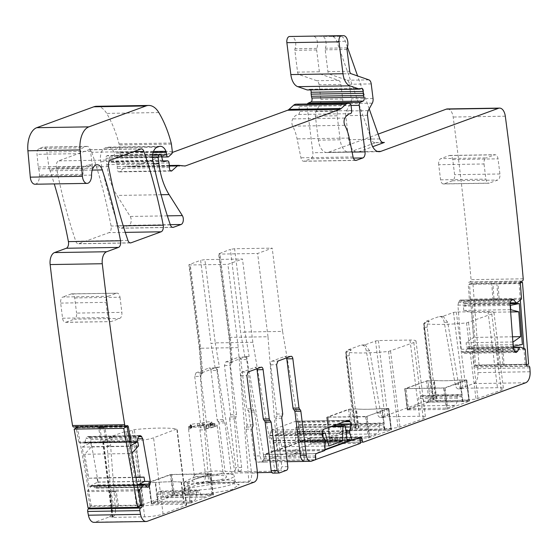 <?xml version="1.0" encoding="UTF-8"?>
<svg xmlns="http://www.w3.org/2000/svg" width="558" height="558" viewBox="0 0 558 558"><rect width="100%" height="100%" fill="white"/><g stroke="black" fill="none" stroke-linecap="round" stroke-linejoin="round"><path stroke-width="0.42" stroke-dasharray="2.79 2.09" d="M434.361 380.437C441.106 380.947 449.602 380.807 459.855 380.033L466.634 380.117L445.04 388.026L404.864 388.668L407.507 409.865L429.102 401.962L436.998 401.634L434.361 380.437L427.874 380.542L406.001 388.549L444.468 387.936L466.342 379.928L469.278 401.314L446.267 409.439L407.507 409.865M407.8 410.053L404.864 388.668L427.874 380.542L430.392 400.728L426.744 402.067A6.18 3.446 -90.9 0 1 426.089 402.192A6.18 3.446 -90.9 0 1 422.622 397.24A2.058 1.151 -90.9 0 0 421.471 395.594A2.058 1.151 -90.9 0 0 421.248 395.636L419.567 396.25A2.058 1.151 -90.9 0 0 418.695 398.677A6.18 3.446 -90.9 0 1 416.087 405.966L408.519 408.742L406.001 388.549M459.855 380.033L462.498 401.23L469.278 401.314M462.498 401.23A49.962 7.903 172.9 0 1 436.998 401.634M363.642 442.075L311.504 442.913L352.342 427.965A3.09 1.723 -90.9 0 0 353.653 424.373L345.814 355.858A5.148 2.874 -90.9 0 1 348.004 349.873L360.9 345.151A8.237 4.597 -90.9 0 1 361.772 344.99A8.237 4.597 -90.9 0 1 366.292 350.884L377.25 413.066A6.18 3.446 -90.9 0 0 380.64 417.489A6.18 3.446 -90.9 0 0 381.295 417.363L430.309 399.423A3.09 1.723 -90.9 0 0 431.62 395.831L423.78 327.323A5.148 2.874 -90.9 0 1 425.963 321.331L438.867 316.609A8.237 4.597 -90.9 0 1 439.739 316.449A8.237 4.597 -90.9 0 1 444.252 322.35L455.216 384.525A6.18 3.446 -90.9 0 0 458.599 388.947A6.18 3.446 -90.9 0 0 459.255 388.828L473.498 383.611A10.302 5.747 -90.9 0 0 477.955 372.598A2044.777 1140.692 -90.9 0 0 477.718 368.678A2.058 1.151 -90.9 0 0 476.546 366.85A2.058 1.151 -90.9 0 0 476.42 366.864L475.569 367.038A2.058 1.151 -90.9 0 1 475.451 367.052A2.058 1.151 -90.9 0 1 474.279 365.225L473.177 350.466A1.032 0.572 -90.9 0 0 472.71 349.573L468.406 348.011L520.551 347.174M355.767 427.909L357.078 424.317L349.231 355.802C349.043 352.719 349.775 350.724 351.421 349.817L346.099 351.77L355.767 427.909L352.342 427.965M355.592 427.972L355.544 428.328A58.716 9.284 -7.1 0 0 398.07 427.644L423.313 418.737A13.392 2.12 -7.1 0 0 425.489 417.265A13.392 2.12 -7.1 0 0 419.49 416.247L387.859 416.756L380.64 417.489M433.726 399.368L435.038 395.775L427.198 327.267C427.01 324.177 427.735 322.182 429.381 321.282L424.059 323.228L433.726 399.368L430.309 399.423M433.552 399.43L433.51 399.786A58.716 9.284 -7.1 0 0 476.03 399.103L501.272 390.202A13.392 2.12 -7.1 0 0 503.449 388.724A13.392 2.12 -7.1 0 0 497.45 387.705L465.825 388.215L458.599 388.947M329.541 438.407L368.301 437.981L391.311 429.855L384.532 429.765A49.962 7.903 -7.1 0 1 359.038 430.176L351.135 430.497L329.541 438.407L326.904 417.21L348.499 409.307L356.395 408.979L359.038 430.176M381.295 417.363L384.713 417.307C382.767 417.719 381.421 416.289 380.675 413.011L369.71 350.829L365.197 344.935L364.318 345.095L375.541 340.994L378.373 340.554L409.997 340.045A13.392 2.12 172.9 0 1 415.996 341.057A13.392 2.12 172.9 0 1 413.82 342.535L388.577 351.442A58.716 9.284 172.9 0 1 346.051 352.119L346.099 351.77M520.391 283.541L468.246 284.378L469.348 299.144A1.032 0.572 -90.9 0 1 469.027 300.197L465.086 303.447L464.019 303.685L461.822 300.79L460.134 300.065L458.802 301.404L457.937 305.142L461.229 349.245L462.003 351.659L514.141 350.822M516.045 352.468L463.9 353.305L462.003 351.659M515.836 352.454L464.103 353.284L465.63 351.903L514.357 351.121M468.35 348.004L513.283 347.278L468.315 348.004L467.151 348.394L465.63 351.903M311.504 442.913A2.058 1.151 -90.9 0 1 311.28 442.954A2.058 1.151 -90.9 0 1 310.129 441.308L309.941 439.795A2.058 1.151 -90.9 0 0 308.783 438.142A2.058 1.151 -90.9 0 0 308.567 438.183L300.476 441.148A1.032 0.572 -90.9 0 1 300.364 441.169A1.032 0.572 -90.9 0 1 299.855 440.646L297.595 433.678L346.148 432.896M348.436 420.272L295.921 421.178L298.091 422.469L298.976 424.757L298.753 427.819L297.414 431.557L297.595 433.678M324.937 449.713L272.792 450.55L273.197 442.606L272.855 440.548L270.742 438.072L269.856 435.791L270.484 431.571L271.746 430.03L295.921 421.178L348.059 420.341M272.792 450.55A1.032 0.572 -90.9 0 1 272.346 451.443L264.255 454.407A2.058 1.151 -90.9 0 0 263.383 456.835L263.571 458.348A2.058 1.151 -90.9 0 1 262.706 460.775L259.337 462.01A7.728 4.311 -90.9 0 1 258.521 462.163A7.728 4.311 -90.9 0 1 254.19 455.984L248.722 412.076A2.058 1.151 -90.9 0 0 247.787 410.458L246.852 408.847L252.837 408.749L253.771 410.367A2.058 1.151 -90.9 0 1 254.706 411.978L260.174 455.886L254.19 455.984M238.426 471.761L229.805 362.526L231.493 361.905L229.519 336.899L229.519 337.318L230.384 337.353L267.993 336.746L278.602 471.112L238.426 471.761L240.359 471.05A3.09 1.723 -90.9 0 0 241.67 467.409L235.629 418.96L229.652 419.058A2.058 1.151 -90.9 0 1 230.119 416.931L230.587 414.803L224.449 365.553L225.76 361.912L238.657 357.19A3.09 1.723 -90.9 0 1 238.984 357.127A3.09 1.723 -90.9 0 1 240.714 359.596L246.852 408.847M229.652 419.058L235.685 467.506A3.09 1.723 -90.9 0 1 234.381 471.147L227.085 473.819L225.027 471.405L231.012 471.308L233.07 473.721L226.757 473.882L232.742 473.784L235.002 473.01L216.853 367.262L219.413 367.22L215.242 342.898L210.987 343.554L200.622 260.286L188.904 264.729L199.283 348.059M218.994 422.957L218.059 421.346L224.044 421.248L224.979 422.859L218.994 422.957L225.027 471.405M218.059 421.346A2.058 1.151 -90.9 0 1 217.125 419.728L210.987 370.484L216.971 370.386L223.109 419.63L217.125 419.728M196.032 372.793L194.721 376.434L200.706 376.336L202.017 372.695L196.032 372.793L208.929 368.071A3.09 1.723 -90.9 0 1 209.257 368.008A3.09 1.723 -90.9 0 1 210.987 370.484M194.721 376.434L200.859 425.684A2.058 1.151 -90.9 0 1 200.392 427.812L199.924 429.939L205.393 473.847L211.377 473.749C211.712 477.92 210.819 480.856 208.699 482.565L200.078 373.407L201.766 372.786L201.257 373.128L199.276 348.032M136.236 503.965L139.653 503.909L130.488 435.882L127.071 435.938L136.236 503.965L138.286 506.322L202.129 482.956C204.626 481.568 205.714 478.534 205.393 473.847M147.235 521.298L95.09 522.135L109.34 516.924L112.758 516.868L112.102 517.21L113.03 517.364L144.655 516.861A13.392 2.12 -7.1 0 0 163.062 514.009L186.372 505.136A58.716 9.284 -7.1 0 0 143.852 505.82L137.959 506.385L141.704 506.266L139.653 503.909M127.071 435.938C126.506 432.987 125.362 431.676 123.646 432.004L110.749 436.726C108.252 438.044 107.066 441.043 107.192 445.737L112.005 510.165L115.422 510.11L110.617 445.682A8.237 4.597 89.1 0 1 114.167 436.67L110.749 436.726M130.488 435.882A5.148 2.874 89.1 0 0 127.615 431.843L123.646 432.004L127.064 431.948L134.359 429.618A58.716 9.284 -7.1 0 1 176.879 428.935L153.569 437.807A13.392 2.12 -7.1 0 1 135.162 440.653L102.616 441.008L114.167 436.67M109.34 516.924C111.209 515.934 112.095 513.681 112.005 510.165M95.09 522.135A10.302 5.747 -90.9 0 1 94.002 522.344M140.867 505.081L90.005 505.897A2.058 1.151 -90.9 0 1 89.636 508.101M90.005 505.897L87.494 491.654A1.032 0.572 -90.9 0 1 87.704 490.51L91.338 486.004L137.373 485.265M138.21 484.769L92.279 485.502L91.338 486.004M144.641 484.707L92.495 485.544L94.721 487.685L147.298 487.155M147.849 487.28L95.711 488.117L96.45 487.873L97.622 486.137L98.11 482.175L144.452 481.428M140.079 435.533L87.39 436.516L89.615 437.465L90.605 439.613L98.11 482.175M139.535 435.679L87.201 436.621L86.023 438.358L138.168 437.521M135.908 442.208L83.679 443.066L84.872 442.299L86.023 438.358M83.686 443.066L129.798 442.327L79.306 442.864A1.032 0.572 -90.9 0 1 78.762 442.124L76.272 427.993M126.129 426.089L73.984 426.926L74.807 426.486A2.058 1.151 -90.9 0 1 75.121 426.403A2.058 1.151 -90.9 0 1 75.93 426.975M92.816 168.488L49.46 169.186A10.302 5.747 -90.9 0 1 50.101 170.769A374.948 209.166 -90.9 0 1 54.265 183.917M49.46 169.186A5.148 2.874 -90.9 0 1 48.797 166.856L46.949 152.027L90.542 151.33L92.391 166.158L48.797 166.856M97.148 164.756L88.603 164.896A10.302 5.747 -90.9 0 0 85.123 167.107A10.302 5.747 -90.9 0 0 83.037 174.263A10.302 5.747 -90.9 0 0 82.2 168.118L38.607 168.816A5.148 2.874 -90.9 0 1 38.223 166.968L37.037 154.322A5.148 2.874 -90.9 0 1 39.241 148.519L42.833 147.2A6.18 3.446 -90.9 0 1 43.489 147.082A6.18 3.446 -90.9 0 1 46.949 152.027M38.607 168.816A10.302 5.747 -90.9 0 1 39.437 174.961A10.302 5.747 -90.9 0 0 39.43 175.944A8.237 4.597 -90.9 0 1 34.959 184.224M96.541 106.285A25.752 14.369 -90.9 0 1 106.669 113.4A97.859 54.593 -90.9 0 1 119.056 143.859A5.148 2.874 -90.9 0 1 119.266 144.954L120.2 152.453A2.058 1.151 -90.9 0 1 119.614 154.706L116.517 157.496A2.574 1.437 -90.9 0 1 115.89 157.768A2.574 1.437 -90.9 0 1 114.453 155.703L114.132 153.185A2.574 1.437 -90.9 0 0 113.874 152.167A12.36 6.898 -90.9 0 0 108.203 147.145A12.36 6.898 -90.9 0 0 106.892 147.389L104.883 148.128A10.302 5.747 -90.9 0 0 100.761 161.653A360.531 201.124 -90.9 0 0 118.226 225.718A5.148 2.874 -90.9 0 0 120.751 228.229A5.148 2.874 -90.9 0 0 121.295 228.131L128.954 225.327A5.148 2.874 -90.9 0 0 131.116 221.631A5.148 2.874 -90.9 0 0 130.209 216.448L116.957 195.439A56.658 31.604 -90.9 0 1 106.794 164.638L105.999 158.27A2.058 1.151 -90.9 0 1 106.871 155.842L107.701 155.536A2.574 1.437 -90.9 0 1 107.973 155.487A2.574 1.437 -90.9 0 1 109.284 156.917L110.47 161.011A2.574 1.437 -90.9 0 0 111.788 162.434A2.574 1.437 -90.9 0 0 111.935 162.42L115.325 161.729A2.574 1.437 -90.9 0 1 115.478 161.708A2.574 1.437 -90.9 0 1 116.922 163.773L117.264 166.528A5.148 2.874 -90.9 0 1 117.306 168.349A3.09 1.723 -90.9 0 0 119.063 171.913A3.09 1.723 -90.9 0 0 119.817 171.592L125.208 166.723A5.148 2.874 -90.9 0 1 126.457 166.179A5.148 2.874 -90.9 0 1 126.659 166.193L132.56 166.835A5.148 2.874 -90.9 0 0 132.762 166.849A5.148 2.874 -90.9 0 0 133.306 166.744L172.352 152.453M296.11 104.172A10.302 5.747 -90.9 0 1 296.514 104.193L297.56 104.304A2.574 1.437 -90.9 0 1 298.907 106.362L299.534 111.419A2.574 1.437 -90.9 0 1 298.272 114.495A16.482 9.193 -90.9 0 0 292.769 118.903A5.148 2.874 -90.9 0 0 292.706 126.157A36.054 20.109 -90.9 0 1 297.1 138.9L300.936 157.781A5.148 2.874 -90.9 0 0 303.712 161.255A5.148 2.874 -90.9 0 0 304.263 161.15L310.708 158.786A5.148 2.874 -90.9 0 0 312.885 152.718L307.088 106.18A2.574 1.437 -90.9 0 1 307.388 103.99M359.847 89.085L307.702 89.922L309.39 89.301A2.574 1.437 -90.9 0 1 309.662 89.252A2.574 1.437 -90.9 0 1 310.646 89.922M289.637 36.493L291.416 36.521A7.728 4.311 -90.9 0 1 295.259 40.727A7.728 4.311 -90.9 0 1 295.029 48.713A2.058 1.151 -90.9 0 0 294.854 50.318L297.574 72.122A3.09 1.723 -90.9 0 0 298.955 74.542L316.77 80.722A5.148 2.874 -90.9 0 1 319.085 84.753L320.899 99.338A5.148 2.874 -90.9 0 1 320.173 103.997L316.1 111.474A5.148 2.874 -90.9 0 0 315.368 116.134L318.36 140.156A15.45 8.621 -90.9 0 0 327.023 152.529A15.45 8.621 -90.9 0 0 328.662 152.215L378.122 134.115M447.411 108.943A10.302 5.747 -90.9 0 1 453.166 117.034A2044.749 1140.678 -90.9 0 1 471.071 279.649A2.058 1.151 -90.9 0 1 470.087 281.923L469.229 282.104A2.058 1.151 -90.9 0 0 468.246 284.378M463.991 303.691L510.145 302.834M512.676 299.165L460.329 300.03L512.474 299.193M91.77 152.257A360.531 201.124 -90.9 0 1 111.07 226.025A5.148 2.874 -90.9 0 1 108.977 232.637L78.866 243.658A5.148 2.874 -90.9 0 1 78.322 243.762A5.148 2.874 -90.9 0 1 75.797 241.244A360.531 201.124 -90.9 0 1 56.435 167.498A5.148 2.874 -90.9 0 1 58.527 160.878L88.694 149.83A5.148 2.874 -90.9 0 1 89.238 149.725A5.148 2.874 -90.9 0 1 91.77 152.257L133.774 151.581M65.446 322.35L110.749 321.624L65.99 322.245A5.148 2.874 -90.9 0 1 65.446 322.35A5.148 2.874 -90.9 0 1 62.559 318.227L60.676 303.092A5.148 2.874 -90.9 0 1 62.845 297.016L108.154 296.291C106.487 297.212 105.762 299.234 105.978 302.359L107.861 317.502C108.412 320.508 109.556 321.847 111.293 321.52L119.712 318.444C121.379 317.516 122.104 315.493 121.881 312.368L76.579 313.094A5.148 2.874 -90.9 0 1 74.402 319.169L119.712 318.444M65.99 322.245L74.402 319.169M108.154 296.291L116.566 293.208L71.264 293.933A5.148 2.874 -90.9 0 1 71.808 293.829A5.148 2.874 -90.9 0 1 74.695 297.958L76.579 313.094M71.264 293.933L62.845 297.016M438.707 164.701A5.148 2.874 -90.9 0 1 440.883 158.625L449.302 155.549A5.148 2.874 -90.9 0 1 449.846 155.445A5.148 2.874 -90.9 0 1 452.733 159.567L454.617 174.703A5.148 2.874 -90.9 0 1 452.44 180.778L444.029 183.861A5.148 2.874 -90.9 0 1 443.484 183.966A5.148 2.874 -90.9 0 1 440.597 179.836L438.707 164.701L484.016 163.975C483.8 160.85 484.525 158.821 486.192 157.9L440.883 158.625M529.856 367.841L477.718 368.678M367.513 115.297L345.716 115.652L348.708 139.674A15.45 8.621 -90.9 0 0 357.364 152.041A15.45 8.621 -90.9 0 0 359.003 151.734L372.695 146.719M347.418 47.13L345.346 41.25A10.302 5.747 -90.9 0 0 340.443 36.326L321.757 36.033A7.728 4.311 -90.9 0 1 325.607 40.246A7.728 4.311 -90.9 0 1 325.37 48.225A2.058 1.151 -90.9 0 0 325.202 49.829L327.916 71.633A3.09 1.723 -90.9 0 0 329.304 74.054L347.118 80.233A5.148 2.874 -90.9 0 1 349.427 84.265L351.247 98.85A5.148 2.874 -90.9 0 1 350.515 103.509L346.441 110.986A5.148 2.874 -90.9 0 0 345.716 115.652M369.208 108.859L357.594 75.958M340.443 36.326L331.891 36.465A10.302 5.747 -90.9 0 1 336.795 41.383L371.265 139.047A7.728 4.311 -90.9 0 0 375.018 142.729A7.728 4.311 -90.9 0 0 375.841 142.576L350.459 151.867A15.45 8.621 -90.9 0 1 348.82 152.181A15.45 8.621 -90.9 0 1 340.157 139.807L318.36 140.156M331.891 36.465L313.212 36.172A7.728 4.311 -90.9 0 1 317.056 40.378A7.728 4.311 -90.9 0 1 316.825 48.365A2.058 1.151 -90.9 0 0 316.651 49.969L319.371 71.773A3.09 1.723 -90.9 0 0 320.752 74.193L338.566 80.373A5.148 2.874 -90.9 0 1 340.882 84.404L342.696 98.989A5.148 2.874 -90.9 0 1 341.97 103.648L337.897 111.126A5.148 2.874 -90.9 0 0 337.165 115.785L340.157 139.807M384.532 429.765L381.895 408.575L388.375 408.47L388.842 408.547L391.311 429.855M381.895 408.575A49.962 7.903 172.9 0 1 356.395 408.979M287.21 461.696L264.715 462.059L246.58 356.381L249.14 356.339L244.969 332.01L240.714 332.673L230.349 249.398L218.631 253.848L229.01 337.178M267.993 336.746L257.622 253.478L272.206 248.143L234.597 248.742L244.969 332.01L282.578 331.41L304.891 461.41L304.466 461.417M225.76 361.912L231.737 361.814L244.641 357.092A3.09 1.723 -90.9 0 1 244.969 357.029A3.09 1.723 -90.9 0 1 246.699 359.505L252.837 408.749M264.715 462.059A7.728 4.311 -90.9 0 1 264.499 462.066A7.728 4.311 -90.9 0 1 260.174 455.886M249.14 356.339L244.892 357.001L246.58 356.381M229.519 337.318L219.127 253.506L220.012 254.085L257.622 253.478M235.629 418.96A2.058 1.151 -90.9 0 1 236.104 416.833L236.571 414.706L230.433 365.455L231.737 361.814M229.805 362.526L232.365 362.484L230.384 337.353L220.012 254.085M282.578 331.41L272.206 248.143M281.79 418.221L275.805 418.312L276.28 416.184A2.058 1.151 89.1 0 0 276.747 414.057L270.609 364.813A3.09 1.723 89.1 0 1 271.913 361.165L284.817 356.443L286.652 357.866M275.805 418.312L281.846 466.76L280.534 470.408L278.602 471.112M272.918 473.135A3.09 1.723 89.1 0 0 273.246 473.072L275.178 472.368L271.795 472.424M257.489 472.654L235.002 473.01M275.178 472.368L252.851 342.291L215.242 342.898L204.87 259.623L200.622 260.286M88.603 164.896A10.302 5.747 -90.9 0 1 89.308 164.966A10.302 5.747 -90.9 0 1 91.679 166.417L93.053 168.488A5.148 2.874 -90.9 0 1 92.391 166.158M82.2 168.118A5.148 2.874 -90.9 0 1 81.817 166.27L80.631 153.617A5.148 2.874 -90.9 0 1 82.835 147.814L86.427 146.503A6.18 3.446 -90.9 0 1 87.083 146.377A6.18 3.446 -90.9 0 1 90.542 151.33M388.675 408.658L365.664 416.784L326.904 417.21M449.846 155.445L495.148 154.712L486.192 157.9M449.302 155.549L494.604 154.817C496.341 154.496 497.485 155.835 498.036 158.842L499.919 173.977C500.135 177.102 499.41 179.125 497.743 180.053L488.787 183.233L443.484 183.966M444.029 183.861L489.331 183.129C487.594 183.456 486.45 182.117 485.899 179.111L484.016 163.975M74.695 297.958L119.998 297.226C119.447 294.219 118.303 292.88 116.566 293.208L71.808 293.829M119.998 297.226L121.881 312.368M208.699 482.565L248.875 481.917L238.266 347.627L227.894 264.359L242.479 259.024L204.87 259.623M252.851 342.291L242.479 259.024M253.004 424.847L247.02 424.938L240.882 375.694A3.09 1.723 89.1 0 1 242.186 372.053L255.09 367.331L256.924 368.754M247.02 424.938L246.552 427.072A2.058 1.151 89.1 0 0 246.078 429.2L251.553 473.1L257.531 473.01M248.875 481.917A7.728 4.311 89.1 0 0 251.553 473.1M202.017 372.695L214.914 367.973A3.09 1.723 -90.9 0 1 215.242 367.91A3.09 1.723 -90.9 0 1 216.971 370.386M224.044 421.248A2.058 1.151 -90.9 0 1 223.109 419.63M224.979 422.859L231.012 471.308M219.413 367.22L215.165 367.882L216.853 367.262M200.078 373.407L202.638 373.365L201.766 372.786L199.778 347.655L189.406 264.387L190.285 264.966L227.894 264.359M200.706 376.336L206.844 425.587A2.058 1.151 -90.9 0 1 206.376 427.714L205.909 429.841L211.377 473.749M238.266 347.627L200.657 348.234L190.285 264.966M234.597 248.742L230.349 249.398M459.255 388.828L462.673 388.773C460.734 389.184 459.387 387.747 458.634 384.469L447.669 322.294L443.157 316.393L442.285 316.56L453.501 312.452L456.332 312.013L487.964 311.504A13.392 2.12 172.9 0 1 493.956 312.522A13.392 2.12 172.9 0 1 491.779 313.994L466.537 322.901A58.716 9.284 172.9 0 1 424.017 323.584L424.059 323.228M232.365 362.484L231.493 361.905L230.984 362.247L229.003 337.151M199.792 348.199L199.792 347.78L199.792 348.199L200.657 348.234L202.638 373.365M127.615 431.843A5.148 2.874 89.1 0 0 127.064 431.948M523.216 278.812L471.071 279.649M181.099 482.077L183.735 503.274L190.222 503.17L187.579 481.973L210.757 473.735L170.413 474.495L148.819 482.398L155.598 482.489A49.962 7.903 -7.1 0 1 181.099 482.077L187.579 481.973L209.452 473.965L170.992 474.586L149.119 482.593L151.63 502.779L155.277 501.44A6.18 3.446 89.1 0 0 157.886 494.158L196.353 493.537A6.18 3.446 89.1 0 1 193.745 500.826L155.277 501.44M112.758 516.868A6.18 3.446 89.1 0 0 115.422 510.11M190.222 503.17L212.94 494.855L174.473 495.469L151.295 503.707L158.242 503.686L155.598 482.489M183.735 503.274A49.962 7.903 -7.1 0 0 158.242 503.686M212.877 484.058L230.077 483.158L239.194 484.686L232.142 489.519L208.183 493.949L187.774 494.688L181.685 491.849L192.329 487.559L212.877 484.058M212.047 480.71A25.236 3.99 172.9 0 1 234.667 481.254A25.236 3.99 172.9 0 1 235.071 481.847A25.236 3.99 172.9 0 1 208.008 489.22A25.236 3.99 172.9 0 1 184.984 488.083A25.236 3.99 172.9 0 1 185.228 487.413A25.236 3.99 172.9 0 1 212.047 480.71M207.255 483.165A25.236 3.99 -7.1 0 0 234.318 475.793A25.236 3.99 -7.1 0 0 211.294 474.656L192.112 478.066L184.231 482.028L191.038 483.877L207.255 483.165M210.666 475.981A17.396 2.748 -7.1 0 0 192.057 480.801A17.396 2.748 -7.1 0 0 207.883 481.84A17.396 2.748 -7.1 0 0 226.429 476.518A17.396 2.748 -7.1 0 0 210.666 475.981M209.801 471.433A14.424 2.281 172.9 0 1 222.865 471.88A14.424 2.281 172.9 0 1 222.956 472.082A14.424 2.281 172.9 0 1 211.001 475.841A14.424 2.281 172.9 0 1 207.492 476.295A14.424 2.281 172.9 0 1 194.756 476.107A14.424 2.281 172.9 0 1 194.337 475.646A14.424 2.281 172.9 0 1 194.372 475.43A14.424 2.281 172.9 0 1 209.801 471.433M188.597 426.647C190.536 427.428 194.777 427.491 201.333 426.835L204.835 426.389L205.149 428.914A14.424 2.281 -7.1 0 0 217.111 425.147A14.424 2.281 -7.1 0 0 203.956 424.499A14.424 2.281 -7.1 0 0 188.485 428.711A14.424 2.281 -7.1 0 0 188.911 429.172L188.597 426.647L190.041 426.117L190.355 428.642A5.182 0.816 172.9 0 1 191.192 428.098L191.485 427.728A3.09 0.488 172.9 0 1 190.438 427.498A3.09 0.488 172.9 0 1 191.003 427.135A4.896 0.774 172.9 0 1 197.63 426.131L203.224 425.349A4.889 0.774 172.9 0 1 208.629 424.373A4.889 0.774 172.9 0 1 212.145 424.68A4.889 0.774 172.9 0 1 211.349 425.224L210.171 425.754L213.016 425.88A4.896 0.774 172.9 0 1 215.207 426.256A4.896 0.774 172.9 0 1 214.502 426.758A3.09 0.488 172.9 0 1 210.568 427.428L208.797 427.812L208.483 425.294L210.254 424.903L210.568 427.428M190.041 426.117A5.182 0.816 172.9 0 1 190.878 425.573L191.171 425.21A3.09 0.488 172.9 0 1 190.125 424.973A3.09 0.488 172.9 0 1 190.69 424.61A4.896 0.774 172.9 0 1 197.316 423.606L202.91 422.831A4.889 0.774 172.9 0 1 208.315 421.848A4.889 0.774 172.9 0 1 211.824 422.162A4.889 0.774 172.9 0 1 211.036 422.699L209.857 423.236L212.703 423.362A4.896 0.774 172.9 0 1 214.893 423.731A4.896 0.774 172.9 0 1 214.188 424.233A3.09 0.488 172.9 0 1 210.254 424.903M190.355 428.642L188.911 429.172M205.149 428.914L206.593 428.384A5.182 0.816 -7.1 0 0 208.797 427.812M204.835 426.389L206.279 425.859L206.593 428.384M208.483 425.294A5.182 0.816 172.9 0 1 206.279 425.859M157.726 502.681L156.972 496.627A49.962 7.903 172.9 0 1 183.247 496.202L181.489 482.07L187.579 481.973L190.097 502.158L184.001 502.256A49.962 7.903 -7.1 0 0 157.726 502.681L151.63 502.779M190.097 502.158L193.745 500.826M183.247 496.202L184.001 502.256M156.972 496.627L155.208 482.496L149.119 482.593L151.755 503.79M157.886 494.158A2.058 1.151 89.1 0 1 158.758 491.724L160.439 491.11A2.058 1.151 89.1 0 1 160.655 491.068A2.058 1.151 89.1 0 1 161.813 492.721A6.18 3.446 89.1 0 0 165.28 497.666A6.18 3.446 89.1 0 0 165.935 497.541L173.503 494.772L170.992 474.586M158.758 491.724L197.225 491.11A2.058 1.151 89.1 0 0 196.353 493.537M197.225 491.11L198.906 490.496A2.058 1.151 89.1 0 1 199.122 490.454A2.058 1.151 89.1 0 1 200.28 492.1A6.18 3.446 89.1 0 0 203.74 497.045A6.18 3.446 89.1 0 0 204.395 496.927L211.97 494.151L209.452 473.965M181.489 482.07C174.598 481.526 165.838 481.673 155.208 482.496M211.97 494.151L173.503 494.772M330.552 437.277L369.019 436.663L376.587 433.887A6.18 3.446 -90.9 0 0 379.203 426.605L340.736 427.219A6.18 3.446 -90.9 0 1 338.127 434.508L330.552 437.277L328.041 417.091L349.915 409.084L352.426 429.269L358.522 429.172A49.962 7.903 -7.1 0 0 384.797 428.753L390.893 428.656L387.245 429.988A6.18 3.446 -90.9 0 1 386.589 430.113A6.18 3.446 -90.9 0 1 383.13 425.161L344.663 425.782A6.18 3.446 -90.9 0 0 348.129 430.727A6.18 3.446 -90.9 0 0 348.778 430.609L387.245 429.988M352.426 429.269L348.778 430.609M384.797 428.753L384.043 422.699A49.962 7.903 172.9 0 1 357.769 423.117L358.522 429.172M384.043 422.699L382.286 408.568L388.375 408.47L390.893 428.656M379.203 426.605A2.058 1.151 -90.9 0 1 380.075 424.171L341.608 424.791L343.289 424.171A2.058 1.151 -90.9 0 1 343.505 424.136A2.058 1.151 -90.9 0 1 344.663 425.782M383.13 425.161A2.058 1.151 -90.9 0 0 381.972 423.515A2.058 1.151 -90.9 0 0 381.756 423.557L380.075 424.171M369.019 436.663L366.501 416.477L388.375 408.47L391.019 429.66M340.736 427.219A2.058 1.151 -90.9 0 1 341.608 424.791M352.551 430.281L349.915 409.084L356.004 408.986C362.895 409.53 371.656 409.391 382.286 408.568M357.769 423.117L356.004 408.986M328.041 417.091L366.501 416.477M97.001 477.871L88.903 478.255L84.677 454.275L91.498 446.686L90.766 442.529L82.207 447.098L89.175 486.597L97.734 482.028L97.001 477.871L135.957 477.243M88.903 478.255L135.915 477.495L131.688 453.521L84.677 454.275M97.734 482.028L144.745 481.275M82.207 447.098L129.226 446.344L130.398 445.716M129.226 446.344L136.187 485.844L137.366 485.216M89.175 486.597L136.187 485.844M88.087 508.129L91.373 506.371L113.602 506.015L110.986 491.2L109.891 491.786L112.507 506.601L113.602 506.015M91.373 506.371L77.443 427.365L99.673 427.01M99.77 427.574L102.281 441.824L107.408 441.741L104.799 426.926L127.022 426.57M118.728 505.932L116.113 491.117L115.018 491.703L117.633 506.518L118.728 505.932L140.951 505.576M116.113 491.117L110.986 491.2M90.766 442.529L136.696 441.79M91.498 446.686L138.517 445.933M117.633 506.518L112.507 506.601M107.408 441.741L106.313 442.327L101.186 442.41L102.281 441.824M101.186 442.41L98.571 427.595M106.313 442.327L103.704 427.512M115.018 491.703L109.891 491.786M295.866 427.247L295.531 441.741L281.916 446.728L278.156 433.726L275.791 434.591L277.758 450.362L300.19 442.145L298.23 426.382L295.866 427.247L330.734 426.689M295.531 441.741L327.553 441.232M298.23 426.382L333.098 425.824M281.916 446.728L328.927 445.975M277.758 450.362L324.77 449.609L323.291 437.716M300.19 442.145L347.209 441.392M360.461 443.324L310.883 444.119L310.129 438.065L332.352 437.702L323.94 440.785L324.191 442.801L332.603 439.725L332.352 437.702M310.129 438.065L265.259 454.491L287.482 454.128L295.893 451.052L301.027 450.969L292.608 454.052L314.838 453.689L315.521 459.178M337.478 437.625L329.067 440.701L329.318 442.724L337.729 439.641L337.478 437.625L359.708 437.263L352.105 440.046M324.896 450.013L314.838 453.689M329.067 440.701L323.94 440.785M275.791 434.591L321.903 433.852M278.156 433.726L321.952 433.029M359.757 437.695L359.708 437.263M337.729 439.641L332.603 439.725M310.883 444.119L266.013 460.545L315.137 459.757M265.259 454.491L266.013 460.545M292.608 454.052L292.859 456.067L287.733 456.151L287.482 454.128M301.027 450.969L301.278 452.984L296.145 453.068L295.893 451.052M296.145 453.068L287.733 456.151M301.278 452.984L292.859 456.067M329.318 442.724L324.191 442.801M512.893 341.991L466.132 342.745L473.609 337.423L471.761 312.571L510.647 311.95M512.502 336.795L473.609 337.423M513.214 346.302L466.453 347.048L466.132 342.745M510.479 309.676L463.719 310.422L471.761 312.571M463.719 310.422L463.398 306.119L472.298 304.298L475.353 345.228L466.453 347.048M522.365 344.474L475.353 345.228M526.452 364.66L502.953 365.281L501.802 349.929L502.946 349.699L504.09 365.044L502.953 365.281M525.176 364.925L523.941 348.408M520.335 300.044L519.066 283.052L496.843 283.408L497.987 298.76L492.86 298.844L491.717 283.492L469.487 283.848L472.905 283.15L520.488 282.383M497.82 365.364L496.676 350.012L497.813 349.775L498.964 365.127L475.597 365.72L469.487 283.848M496.676 350.012L501.802 349.929M510.061 303.691L472.298 304.298M510.158 305.365L463.398 306.119M528.593 364.221L479.015 365.016L475.597 365.72M498.964 365.127L504.09 365.044M519.066 283.052L520.412 282.78M491.717 283.492L496.843 283.408M492.86 298.844L497.987 298.76M499.124 298.53L497.98 283.178M493.997 298.607L492.853 283.262M479.015 365.016L472.905 283.15M497.813 349.775L502.946 349.699M430.392 400.728L436.482 400.63A49.962 7.903 -7.1 0 0 462.763 400.212L468.853 400.114L465.212 401.446A6.18 3.446 -90.9 0 1 464.556 401.572A6.18 3.446 -90.9 0 1 461.089 396.626L422.622 397.24M462.763 400.212L462.01 394.157A49.962 7.903 172.9 0 1 435.728 394.576L436.482 400.63M462.01 394.157L460.245 380.026L466.342 379.928L468.853 400.114M461.089 396.626A2.058 1.151 -90.9 0 0 459.938 394.973A2.058 1.151 -90.9 0 0 459.715 395.015L458.034 395.629A2.058 1.151 -90.9 0 0 457.162 398.063A6.18 3.446 -90.9 0 1 454.554 405.352L446.979 408.121L444.468 387.936M430.518 401.739L427.874 380.542L433.971 380.444C440.862 380.988 449.622 380.849 460.245 380.026M435.728 394.576L433.971 380.444M408.519 408.742L446.979 408.121M443.624 388.242L446.267 409.439M445.04 388.026L447.683 409.216M466.342 379.928L468.985 401.125M426.458 380.765L429.102 401.962M525.643 382.774L473.498 383.611M346.051 352.119L355.544 428.328M388.577 351.442L398.07 427.644M390.551 351.052L400.037 427.261M413.82 342.535L423.313 418.737M409.997 340.045L419.49 416.247M378.373 340.554L387.859 416.756M375.541 340.994L385.027 417.196M380.675 413.011L377.25 413.066M369.71 350.829L366.292 350.884M364.318 345.095L360.9 345.151M351.421 349.817L348.004 349.873M349.231 355.802L345.814 355.858M357.078 424.317L353.653 424.373M461.229 349.245L513.367 348.408M462.617 352.523L514.755 351.686M464.305 353.242L515.69 352.419M467.151 348.394L513.311 347.655M467.346 348.206L513.297 347.467M524.855 348.736L472.71 349.573M525.315 349.629L473.177 350.466M526.417 364.388L474.279 365.225M527.47 366.208L475.569 367.038M527.129 366.055L476.42 366.864M530.1 371.761L477.955 372.598M370.505 139.319L348.708 139.674M345.346 41.25L336.795 41.383M382.746 142.464L375.841 142.576M379.81 138.907L371.265 139.047M348.499 409.307L351.135 430.497M244.892 357.001L240.735 332.791M327.197 417.398L329.834 438.595M365.664 416.784L368.301 437.981M367.08 416.561L369.717 437.758M215.165 367.882L211.008 343.672M368.238 110.637L346.441 110.986M372.312 103.16L350.515 103.509M373.044 98.501L351.247 98.85M371.223 83.916L349.427 84.265M368.915 79.885L347.118 80.233M351.101 73.705L329.304 74.054M349.713 71.285L327.916 71.633M346.999 49.481L325.202 49.829M347.167 47.876L325.37 48.225M246.552 427.072L252.53 426.975M246.078 429.2L252.063 429.102M240.882 375.694L246.866 375.597M242.186 372.053L248.171 371.956M261.074 367.234L255.09 367.331M287.823 466.669L281.846 466.76M282.257 416.094L276.28 416.184M276.747 414.057L282.725 413.966M270.609 364.813L276.594 364.716M271.913 361.165L277.898 361.075M290.802 356.353L284.817 356.443M286.519 470.31L280.534 470.408M273.246 473.072L279.23 472.982M343.554 35.684L321.757 36.033M377.515 151.434L359.003 151.734M424.017 323.584L433.51 399.786M466.537 322.901L476.03 399.103M468.511 322.517L478.004 398.719M491.779 313.994L501.272 390.202M487.964 311.504L497.45 387.705M456.332 312.013L465.825 388.215M453.501 312.452L462.994 388.654M458.634 384.469L455.216 384.525M447.669 322.294L444.252 322.35M442.285 316.56L438.867 316.609M429.381 321.282L425.963 321.331M427.198 327.267L423.78 327.323M435.038 395.775L431.62 395.831M360.112 440.506L310.129 441.308M359.924 438.993L309.941 439.795M360.705 437.346L308.567 438.183M300.364 441.169L347.083 440.415L300.476 441.148M347.02 439.885L299.855 440.646M297.63 433.824L346.169 433.05M297.379 431.948L345.932 431.167M297.414 431.557L345.883 430.783M298.753 427.819L345.423 427.072M299.018 425.112L336.69 424.505M298.976 424.757L337.702 424.136M298.091 422.469L344.279 421.729M297.435 421.709L346.49 420.92M271.746 430.03L323.891 429.193M270.484 431.571L322.629 430.734M270.072 432.722L322.217 431.892M269.807 435.435L321.952 434.598M269.856 435.791L321.994 434.954M270.742 438.072L322.88 437.242M272.855 440.548L324.993 439.711M272.981 440.876L325.126 440.039M273.197 442.606L325.335 441.769M273.204 442.766L325.342 441.929M324.491 450.606L272.346 451.443M316.4 453.57L264.255 454.407M315.528 455.998L263.383 456.835M315.716 457.511L263.571 458.348M314.845 459.938L262.706 460.775M311.483 461.173L259.337 462.01M254.706 411.978L248.722 412.076M253.771 410.367L247.787 410.458M246.699 359.505L240.714 359.596M244.641 357.092L238.657 357.19M224.449 365.553L230.433 365.455M230.587 414.803L236.571 414.706M230.119 416.931L236.104 416.833M241.67 467.409L235.685 467.506M240.359 471.05L234.381 471.147M214.914 367.973L208.929 368.071M200.859 425.684L206.844 425.587M206.376 427.714L200.392 427.812M199.924 429.939L205.909 429.841M107.192 445.737L110.617 445.682M138.356 490.838L87.494 491.654M138.154 489.701L87.704 490.51M91.261 486.074L137.387 485.334M94.721 487.685L146.866 486.848M96.45 487.873L147.124 487.057M97.622 486.137L145.324 485.369M97.978 484.916L139.158 484.26M90.605 439.613L137.777 438.853M89.615 437.465L138.51 436.684M88.924 436.802L139.033 436M87.201 436.621L139.34 435.784M84.872 442.299L137.017 441.462M84.704 442.543L136.85 441.706M129.756 442.055L79.306 442.864M129.623 441.308L78.762 442.124M127.112 427.065L103.844 427.435M99.756 427.505L76.488 427.874M126.945 425.649L74.807 426.486M92.223 170.092L50.101 170.769M86.427 146.503L42.833 147.2M39.241 148.519L82.835 147.814M80.631 153.617L37.037 154.322M38.223 166.968L81.817 166.27M83.037 174.263L39.437 174.961M91.568 175.107L39.43 175.944M158.814 112.563L106.669 113.4M171.201 143.022L119.056 143.859M171.411 144.117L119.266 144.954M172.345 151.616L120.2 152.453M171.752 153.869L119.614 154.706M168.662 156.659L116.517 157.496M160.816 154.964L114.453 155.703M153.157 152.557L114.132 153.185M153.492 151.532L113.874 152.167M159.037 146.552L106.892 147.389M157.028 147.291L104.883 148.128M152.906 160.816L100.761 161.653M170.371 224.881L118.226 225.718M172.345 227.308L121.295 228.131M170.295 224.658L128.954 225.327M167.372 215.855L130.209 216.448M161.081 194.735L116.957 195.439M153.555 163.885L106.794 164.638M152.536 157.523L105.999 158.27M152.655 155.11L106.871 155.842M152.69 154.817L107.701 155.536M161.429 156.08L109.284 156.917M162.615 160.174L110.47 161.011M163.78 161.59L111.935 162.42M162.964 160.962L115.325 161.729M169.06 162.936L116.922 163.773M169.409 165.691L117.264 166.528M169.451 167.512L117.306 168.349M170.448 170.776L119.817 171.592M169.444 166.012L125.208 166.723M178.804 165.356L126.659 166.193M184.705 165.998L132.56 166.835M184.049 165.928L133.306 166.744M348.659 103.356L296.514 104.193M349.706 103.467L297.56 104.304M351.045 105.525L298.907 106.362M351.673 110.582L299.534 111.419M350.417 113.658L298.272 114.495M344.914 118.066L292.769 118.903M344.844 125.32L292.706 126.157M349.238 138.063L297.1 138.9M353.075 156.944L300.936 157.781M355.306 160.327L304.263 161.15M353.409 158.102L310.708 158.786M352.091 152.09L312.885 152.718M351.038 105.476L307.088 106.18M361.528 88.471L309.39 89.301M313.212 36.172L291.416 36.521M316.825 48.365L295.029 48.713M316.651 49.969L294.854 50.318M319.371 71.773L297.574 72.122M320.752 74.193L298.955 74.542M338.566 80.373L316.77 80.722M340.882 84.404L319.085 84.753M342.696 98.989L320.899 99.338M341.97 103.648L320.173 103.997M337.897 111.126L316.1 111.474M337.165 115.785L315.368 116.134M350.459 151.867L328.662 152.215M505.304 116.197L453.166 117.034M522.232 281.093L470.087 281.923M521.374 281.267L469.229 282.104M521.486 298.307L469.348 299.144M521.165 299.36L469.027 300.197M465.086 303.447L517.224 302.61M464.995 303.489L517.14 302.652M461.822 300.79L511.261 299.995M460.134 300.065L512.272 299.228M458.802 301.404L510.94 300.567M458.334 302.485L510.472 301.648M457.937 305.142L510.082 304.305M440.597 179.836L485.899 179.111M452.44 180.778L497.743 180.053M499.919 173.977L454.617 174.703M452.733 159.567L498.036 158.842M62.559 318.227L107.861 317.502M60.676 303.092L105.978 302.359M123.199 225.83L111.07 226.025M140.839 148.993L88.694 149.83M110.665 160.041L58.527 160.878M108.58 166.661L56.435 167.498M127.942 240.407L75.797 241.244M129.916 242.842L78.866 243.658M125.271 232.379L108.977 232.637M112.437 516.98L102.951 440.778M113.03 517.364L103.537 441.162M144.655 516.861L135.162 440.653M163.062 514.009L153.569 437.807M186.33 505.492L176.837 429.29M186.372 505.136L176.879 428.935M143.852 505.82L134.359 429.618M141.878 506.204L132.386 430.002M202.129 482.956L254.267 482.119M151.462 503.595L148.819 482.398M191.638 502.953L188.995 481.756M213.233 495.044L210.589 473.847M212.94 494.855L210.296 473.658M174.473 495.469L171.829 474.272M173.057 495.692L170.413 474.495M214.188 424.233L214.502 426.758M212.703 423.362L213.016 425.88M210.778 423.389L211.091 425.914M210.192 423.006L210.506 425.531M211.036 422.699L211.349 425.224M202.91 422.831L203.224 425.349M202.073 423.138L202.387 425.663M199.241 423.578L199.555 426.096M197.316 423.606L197.63 426.131M190.69 424.61L191.003 427.135M191.171 425.21L191.485 427.728M191.352 425.398L191.666 427.923M190.878 425.573L191.192 428.098M208.964 425.119L209.278 427.637M165.935 497.541L204.395 496.927M161.813 492.721L200.28 492.1M160.439 491.11L198.906 490.496M376.587 433.887L338.127 434.508M381.756 423.557L343.289 424.171M426.744 402.067L465.212 401.446M454.554 405.352L416.087 405.966M457.162 398.063L418.695 398.677M458.034 395.629L419.567 396.25M459.715 395.015L421.248 395.636M466.802 380.005L469.445 401.202M404.696 388.78L407.34 409.977M345.765 351.993L355.258 428.195M415.996 341.057L425.489 417.265M365.197 344.935L361.772 344.99M527.589 366.215L475.451 367.052M527.115 366.041L476.546 366.85M383.569 142.597L375.018 142.729M388.842 408.547L391.479 429.744M326.737 417.321L329.373 438.518M261.402 367.171L255.418 367.269M291.13 356.29L285.145 356.381M379.168 151.692L357.364 152.041M423.724 323.452L433.217 399.661M493.956 312.522L503.449 388.724M443.157 316.393L439.739 316.449M360.315 442.166L311.28 442.954M360.928 437.305L308.783 438.142M264.499 462.066L258.521 462.163M244.969 357.029L238.984 357.127M215.242 367.91L209.257 368.008M138.244 484.749L92.356 485.481M127.266 425.566L75.121 426.403M87.083 146.377L43.489 147.082M161.701 157.035L115.89 157.768M160.348 146.308L108.203 147.145M172.896 227.392L120.751 228.229M152.697 154.768L107.973 155.487M163.926 161.604L111.788 162.434M162.95 160.948L115.478 161.708M171.208 171.076L119.063 171.913M169.381 165.489L126.457 166.179M184.907 166.012L132.762 166.849M355.858 160.418L303.712 161.255M361.8 88.415L309.662 89.252M348.82 152.181L327.023 152.529M141.383 148.888L89.238 149.725M130.467 242.925L78.322 243.762M112.102 517.21L102.616 441.008M186.665 505.262L177.172 429.06M151.295 503.707L148.651 482.517M213.4 494.932L210.757 473.735M234.667 481.254L239.194 484.686M185.228 487.413L181.685 491.849M235.071 481.847L234.318 475.793M184.984 488.083L184.231 482.028M222.865 471.88L226.429 476.518M194.372 475.43L192.057 480.801M194.337 475.646L188.485 428.711M214.893 423.731L215.207 426.256M209.857 423.236L210.171 425.754M211.824 422.162L212.145 424.68M190.125 424.973L190.438 427.498M191.52 425.287L191.833 427.812M222.956 472.082L217.111 425.147M165.28 497.666L203.74 497.045M160.655 491.068L199.122 490.454M386.589 430.113L348.129 430.727M381.972 423.515L343.505 424.136M464.556 401.572L426.089 402.192M459.938 394.973L421.471 395.594"/><path stroke-width="0.84" d="M346.169 433.05L349.768 432.987L352 439.809A1.032 0.572 -90.9 0 0 352.51 440.332A1.032 0.572 -90.9 0 0 352.614 440.311L360.705 437.346A2.058 1.151 -90.9 0 1 360.928 437.305A2.058 1.151 -90.9 0 1 362.079 438.958L362.268 440.471A2.058 1.151 -90.9 0 0 363.425 442.117A2.058 1.151 -90.9 0 0 363.642 442.075L525.643 382.774A10.302 5.747 -90.9 0 0 530.1 371.761A2044.749 1140.678 -90.9 0 0 529.856 367.841A2.058 1.151 -90.9 0 0 528.684 366.013L527.115 366.041M271.132 422.12L277.173 470.568L279.23 472.982L272.918 473.135A3.09 1.723 89.1 0 1 271.188 470.666L265.155 422.218L271.132 422.12L270.198 420.509A2.058 1.151 -90.9 0 1 269.27 418.891L263.132 369.647A3.09 1.723 -90.9 0 0 261.402 367.171A3.09 1.723 -90.9 0 0 261.074 367.234L248.171 371.956L246.866 375.597L253.004 424.847A2.058 1.151 -90.9 0 1 252.53 426.975L252.063 429.102L257.531 473.01C257.859 477.697 256.771 480.731 254.267 482.119L147.235 521.298A10.302 5.747 -90.9 0 1 146.147 521.507L94.002 522.344A10.302 5.747 -90.9 0 1 88.401 515.201A2044.777 1140.692 -90.9 0 1 87.69 511.456A2.058 1.151 -90.9 0 1 88.436 508.896L89.259 508.457A2.058 1.151 -90.9 0 0 89.636 508.101M76.272 427.993L76.251 427.881A2.058 1.151 -90.9 0 0 75.93 426.975M73.984 426.926A2.058 1.151 -90.9 0 1 73.67 427.01A2.058 1.151 -90.9 0 1 72.54 425.538A2044.749 1140.678 -90.9 0 1 50.164 264.722A2049.374 1143.258 -90.9 0 1 50.143 264.569A10.302 5.747 -90.9 0 1 54.517 252.579L66.318 248.254A5.148 2.874 -90.9 0 0 68.411 241.614A374.948 209.166 -90.9 0 0 54.265 183.917M139.033 436L141.069 435.965L139.34 435.784L138.168 437.521L136.85 441.706L135.817 442.229L131.451 442.027A1.032 0.572 -90.9 0 1 130.907 441.287L128.389 427.044A2.058 1.151 -90.9 0 0 127.266 425.566A2.058 1.151 -90.9 0 0 126.945 425.649L126.129 426.089A2.058 1.151 -90.9 0 1 125.808 426.179A2.058 1.151 -90.9 0 1 124.685 424.701A2044.749 1140.678 -90.9 0 1 102.302 263.885A2049.374 1143.258 -90.9 0 1 102.288 263.732A10.302 5.747 -90.9 0 1 106.655 251.742L118.463 247.417A5.148 2.874 -90.9 0 0 120.549 240.784A374.948 209.166 -90.9 0 0 102.247 169.932A10.302 5.747 -90.9 0 0 97.148 164.756A10.302 5.747 -90.9 0 0 91.568 175.107A8.237 4.597 -90.9 0 1 87.104 183.394L34.959 184.224A8.237 4.597 -90.9 0 1 30.292 177.151L27.9 150.793A20.604 11.495 -90.9 0 1 36.73 127.698L93.814 106.801A25.752 14.369 -90.9 0 1 96.541 106.285L148.686 105.448A25.752 14.369 -90.9 0 1 158.814 112.563A97.859 54.593 -90.9 0 1 171.201 143.022A5.148 2.874 -90.9 0 1 171.411 144.117L172.345 151.616A2.058 1.151 -90.9 0 1 171.752 153.869L168.662 156.659A2.574 1.437 -90.9 0 1 168.035 156.931A2.574 1.437 -90.9 0 1 166.591 154.866L160.816 154.964M172.352 152.453L287.642 110.247A10.302 5.747 -90.9 0 0 289.051 109.368L293.613 105.253A10.302 5.747 -90.9 0 1 296.11 104.172L348.255 103.335A10.302 5.747 -90.9 0 1 348.659 103.356L349.706 103.467A2.574 1.437 -90.9 0 1 351.045 105.525L351.673 110.582A2.574 1.437 -90.9 0 1 350.417 113.658A16.482 9.193 -90.9 0 0 344.914 118.066A5.148 2.874 -90.9 0 0 344.844 125.32A36.054 20.109 -90.9 0 1 349.238 138.063L353.075 156.944A5.148 2.874 -90.9 0 0 355.858 160.418A5.148 2.874 -90.9 0 0 356.402 160.313L362.853 157.949L353.409 158.102M307.388 103.99A2.574 1.437 -90.9 0 1 308.121 103.167L311.015 101.891A2.574 1.437 -90.9 0 0 311.838 98.006A5.148 2.874 -90.9 0 1 311.427 96.262L311.162 94.135A5.148 2.874 -90.9 0 1 311.127 92.251A2.574 1.437 -90.9 0 0 310.646 89.922M307.702 89.922A2.574 1.437 -90.9 0 1 307.43 89.971A2.574 1.437 -90.9 0 1 307.144 89.922L297.777 86.671A15.45 8.621 -90.9 0 1 290.844 74.584L286.868 42.673A5.148 2.874 -90.9 0 1 289.588 36.493A5.148 2.874 -90.9 0 1 289.637 36.493L341.677 35.663M378.122 134.115L446.316 109.145A10.302 5.747 -90.9 0 1 447.411 108.943L499.55 108.106A10.302 5.747 -90.9 0 1 505.304 116.197A2044.749 1140.678 -90.9 0 1 523.216 278.812A2.058 1.151 -90.9 0 1 522.232 281.093L521.374 281.267A2.058 1.151 -90.9 0 0 520.391 283.541L521.486 298.307A1.032 0.572 -90.9 0 1 521.165 299.36L517.14 302.652L515.948 302.743L513.96 299.953L512.474 299.193L510.472 301.648L510.082 304.305L513.367 348.408L514.755 351.686L516.248 352.447L517.775 351.066L519.484 347.369L520.551 347.174L524.855 348.736A1.032 0.572 -90.9 0 1 525.315 349.629L526.417 364.388A2.058 1.151 -90.9 0 0 527.589 366.215A2.058 1.151 -90.9 0 0 527.715 366.201L527.47 366.208M520.488 347.167L513.283 347.278L520.551 347.174M528.684 366.013A2.058 1.151 -90.9 0 0 528.565 366.027L527.715 366.201M516.101 302.854L510.145 302.834M362.853 157.949A5.148 2.874 -90.9 0 0 365.03 151.881L359.233 105.35A2.574 1.437 -90.9 0 1 360.266 102.33L363.16 101.054A2.574 1.437 -90.9 0 0 363.983 97.169A5.148 2.874 -90.9 0 1 363.572 95.425L363.307 93.298A5.148 2.874 -90.9 0 1 363.265 91.414A2.574 1.437 -90.9 0 0 361.8 88.415A2.574 1.437 -90.9 0 0 361.528 88.471L359.847 89.085A2.574 1.437 -90.9 0 1 359.575 89.134A2.574 1.437 -90.9 0 1 359.289 89.085L349.922 85.834A15.45 8.621 -90.9 0 1 342.982 73.747L339.006 41.836A5.148 2.874 -90.9 0 1 341.726 35.656A5.148 2.874 -90.9 0 1 341.782 35.656L343.554 35.684A7.728 4.311 -90.9 0 1 347.404 39.89A7.728 4.311 -90.9 0 1 347.167 47.876A2.058 1.151 -90.9 0 0 346.999 49.481L349.713 71.285A3.09 1.723 -90.9 0 0 351.101 73.705L368.915 79.885A5.148 2.874 -90.9 0 1 371.223 83.916L373.044 98.501A5.148 2.874 -90.9 0 1 372.312 103.16L368.238 110.637A5.148 2.874 -90.9 0 0 367.513 115.297L370.505 139.319A15.45 8.621 -90.9 0 0 379.168 151.692A15.45 8.621 -90.9 0 0 380.8 151.378L498.461 108.308A10.302 5.747 -90.9 0 1 499.55 108.106M166.591 154.866L166.277 152.348A2.574 1.437 -90.9 0 0 166.012 151.33A12.36 6.898 -90.9 0 0 160.348 146.308A12.36 6.898 -90.9 0 0 159.037 146.552L157.028 147.291A10.302 5.747 -90.9 0 0 152.906 160.816A360.531 201.124 -90.9 0 0 170.371 224.881A5.148 2.874 -90.9 0 0 172.896 227.392A5.148 2.874 -90.9 0 0 173.44 227.294L181.099 224.49A5.148 2.874 -90.9 0 0 183.254 220.794A5.148 2.874 -90.9 0 0 182.347 215.611L169.102 194.602A56.658 31.604 -90.9 0 1 158.939 163.801L158.144 157.433A2.058 1.151 -90.9 0 1 159.016 155.005L159.839 154.706A2.574 1.437 -90.9 0 1 160.111 154.65A2.574 1.437 -90.9 0 1 161.429 156.08L162.615 160.174A2.574 1.437 -90.9 0 0 163.926 161.604A2.574 1.437 -90.9 0 0 164.08 161.583L167.47 160.892A2.574 1.437 -90.9 0 1 167.616 160.871A2.574 1.437 -90.9 0 1 169.06 162.936L169.409 165.691A5.148 2.874 -90.9 0 1 169.451 167.512A3.09 1.723 -90.9 0 0 171.208 171.076A3.09 1.723 -90.9 0 0 171.955 170.755L177.353 165.886A5.148 2.874 -90.9 0 1 178.602 165.342A5.148 2.874 -90.9 0 1 178.804 165.356L184.705 165.998A5.148 2.874 -90.9 0 0 184.907 166.012A5.148 2.874 -90.9 0 0 185.451 165.907L339.78 109.41A10.302 5.747 -90.9 0 0 341.189 108.531L345.751 104.416A10.302 5.747 -90.9 0 1 348.255 103.335M87.104 183.394A8.237 4.597 -90.9 0 1 82.431 176.314L80.045 149.956A20.604 11.495 -90.9 0 1 88.875 126.861L145.959 105.964A25.752 14.369 -90.9 0 1 148.686 105.448M135.908 442.208L129.798 442.327L135.831 442.229M140.079 435.533L139.535 435.679M141.069 435.965L142.75 438.776L150.255 481.338L150.123 484.086L148.588 487.036L146.866 486.848L144.641 484.707M147.849 487.28L147.298 487.155M138.21 484.769L144.424 484.665L143.406 485.237L139.849 489.673L138.154 489.701M146.147 521.507A10.302 5.747 -90.9 0 1 140.546 514.364A2044.777 1140.692 -90.9 0 1 139.835 510.619A2.058 1.151 -90.9 0 1 140.581 508.059L141.397 507.62A2.058 1.151 -90.9 0 0 142.151 505.06L139.639 490.817A1.032 0.572 -90.9 0 1 139.849 489.673M279.23 472.982L286.519 470.31A3.09 1.723 -90.9 0 0 287.823 466.669L281.79 418.221A2.058 1.151 -90.9 0 1 282.257 416.094L282.725 413.966L276.594 364.716L277.898 361.075L290.802 356.353A3.09 1.723 -90.9 0 1 291.13 356.29A3.09 1.723 -90.9 0 1 292.859 358.759L298.99 408.01L299.925 409.621A2.058 1.151 -90.9 0 1 300.86 411.239L306.328 455.147L300.35 455.237C301.034 459.283 302.548 461.34 304.891 461.41L310.66 461.327A7.728 4.311 -90.9 0 1 306.328 455.147M337.702 424.136L351.115 423.92L349.58 420.871L348.059 420.341L323.891 429.193L322.629 430.734L321.952 434.598L322.88 437.242L325.126 440.039L324.937 449.713A1.032 0.572 -90.9 0 1 324.491 450.606L316.4 453.57A2.058 1.151 -90.9 0 0 315.528 455.998L315.716 457.511A2.058 1.151 -90.9 0 1 314.845 459.938L311.483 461.173A7.728 4.311 -90.9 0 1 310.66 461.327M348.436 420.272L348.059 420.341M351.115 423.92L350.898 426.982L349.559 430.72L349.768 432.987M127.942 240.407A360.531 201.124 -90.9 0 1 108.58 166.661A5.148 2.874 -90.9 0 1 110.665 160.041L140.839 148.993A5.148 2.874 -90.9 0 1 141.383 148.888A5.148 2.874 -90.9 0 1 143.908 151.42A360.531 201.124 -90.9 0 1 163.208 225.188A5.148 2.874 -90.9 0 1 161.123 231.8L131.011 242.821A5.148 2.874 -90.9 0 1 130.467 242.925A5.148 2.874 -90.9 0 1 127.942 240.407M372.695 146.719L384.385 142.443A7.728 4.311 -90.9 0 1 383.569 142.597A7.728 4.311 -90.9 0 1 379.81 138.907L369.208 108.859M357.594 75.958L347.418 47.13M304.466 461.417L287.21 461.696M286.652 357.866L293.013 408.107A2.058 1.151 89.1 0 0 293.947 409.718L294.875 411.337L300.35 455.237M271.795 472.424L257.489 472.654M265.155 422.218A2.058 1.151 89.1 0 0 264.22 420.599L263.285 418.988L256.924 368.754M139.835 510.619L87.69 511.456M124.685 424.701L72.54 425.538M135.957 477.243L144.013 477.118L135.999 477.495M137.366 485.216L144.745 481.275L144.013 477.118M130.398 445.716L137.777 441.776L138.517 445.933L131.758 453.438M104.799 426.926L103.704 427.512L98.571 427.595L99.673 427.01L99.77 427.574M140.951 505.576L127.022 426.57L123.737 428.328L74.158 429.123L88.087 508.129L137.666 507.334L140.951 505.576M136.696 441.79L137.777 441.776M77.443 427.365L74.158 429.123M137.666 507.334L123.737 428.328M330.734 426.689L342.877 426.493L342.549 440.987L328.927 445.975L325.168 432.973L322.81 433.838L323.291 437.716M327.553 441.232L342.549 440.987M333.098 425.824L345.242 425.628L342.877 426.493M324.944 449.546L347.209 441.392L345.242 425.628M352.105 440.046L324.896 450.013M321.903 433.852L322.81 433.838M321.952 433.029L325.168 432.973M315.137 459.757L360.461 443.324L359.757 437.695M315.521 459.178L315.591 459.75M513.144 341.991L520.628 336.662L518.773 311.817L510.73 309.669L510.41 305.365L519.31 303.538L522.365 344.474L513.465 346.295L512.893 341.991M520.628 336.662L512.502 336.795M518.773 311.817L510.647 311.95M523.941 348.408L520.335 300.044M519.31 303.538L510.061 303.691M520.412 282.78L522.483 282.355L528.593 364.221L526.452 364.66M522.483 282.355L520.488 282.383M515.69 352.419L516.443 352.405M514.357 351.121L517.775 351.066M513.311 347.655L519.296 347.557M513.297 347.467L519.484 347.369M528.565 366.027L527.129 366.055M384.385 142.443L382.746 142.464M263.132 369.647L257.147 369.738M269.27 418.891L263.285 418.988M270.198 420.509L264.22 420.599M271.188 470.666L277.173 470.568M292.859 358.759L286.875 358.857M293.013 408.107L298.99 408.01M293.947 409.718L299.925 409.621M300.86 411.239L294.875 411.337M380.8 151.378L377.515 151.434M362.268 440.471L360.112 440.506M362.079 438.958L359.924 438.993M352.398 440.311L347.083 440.401L352.51 440.332M352 439.809L347.02 439.885M346.148 432.896L349.733 432.841M345.932 431.167L349.524 431.111M345.883 430.783L349.559 430.72M345.423 427.072L350.898 426.982M336.69 424.505L351.163 424.275M344.279 421.729L350.229 421.632M346.49 420.92L349.58 420.871M140.546 514.364L88.401 515.201M140.581 508.059L88.436 508.896M141.397 507.62L89.259 508.457M142.151 505.06L140.867 505.081M139.639 490.817L138.356 490.838M137.387 485.334L143.406 485.237M137.373 485.265L143.483 485.167M147.124 487.057L148.588 487.036M145.324 485.369L149.767 485.3M139.158 484.26L150.123 484.086M144.452 481.428L150.255 481.338M137.777 438.853L142.75 438.776M138.51 436.684L141.753 436.628M131.451 442.027L129.756 442.055M130.907 441.287L129.623 441.308M128.389 427.044L127.112 427.065M103.844 427.435L99.756 427.505M102.288 263.732L50.143 264.569M106.655 251.742L54.517 252.579M118.463 247.417L66.318 248.254M120.549 240.784L68.411 241.614M102.247 169.932L92.223 170.092M82.431 176.314L30.292 177.151M80.045 149.956L27.9 150.793M88.875 126.861L36.73 127.698M145.959 105.964L93.814 106.801M166.277 152.348L153.157 152.557M166.012 151.33L153.492 151.532M173.44 227.294L172.345 227.308M181.099 224.49L170.295 224.658M182.347 215.611L167.372 215.855M169.102 194.602L161.081 194.735M158.939 163.801L153.555 163.885M158.144 157.433L152.536 157.523M159.016 155.005L152.655 155.11M159.839 154.706L152.69 154.817M167.47 160.892L162.964 160.962M171.955 170.755L170.448 170.776M177.353 165.886L169.444 166.012M185.451 165.907L184.049 165.928M339.78 109.41L287.642 110.247M341.189 108.531L289.051 109.368M345.751 104.416L293.613 105.253M356.402 160.313L355.306 160.327M365.03 151.881L352.091 152.09M359.233 105.35L351.038 105.476M360.266 102.33L308.121 103.167M363.16 101.054L311.015 101.891M363.983 97.169L311.838 98.006M363.572 95.425L311.427 96.262M363.307 93.298L311.162 94.135M363.265 91.414L311.127 92.251M359.289 89.085L307.144 89.922M349.922 85.834L297.777 86.671M342.982 73.747L290.844 74.584M339.006 41.836L286.868 42.673M498.461 108.308L446.316 109.145M511.261 299.995L513.96 299.953M143.908 151.42L133.774 151.581M163.208 225.188L123.199 225.83M131.011 242.821L129.916 242.842M161.123 231.8L125.271 232.379M363.425 442.117L360.315 442.166M144.501 484.644L138.244 484.749M125.808 426.179L73.67 427.01M168.035 156.931L161.701 157.035M160.111 154.65L152.697 154.768M167.616 160.871L162.95 160.948M178.602 165.342L169.381 165.489M359.575 89.134L307.43 89.971M341.726 35.656L289.588 36.493"/></g></svg>

